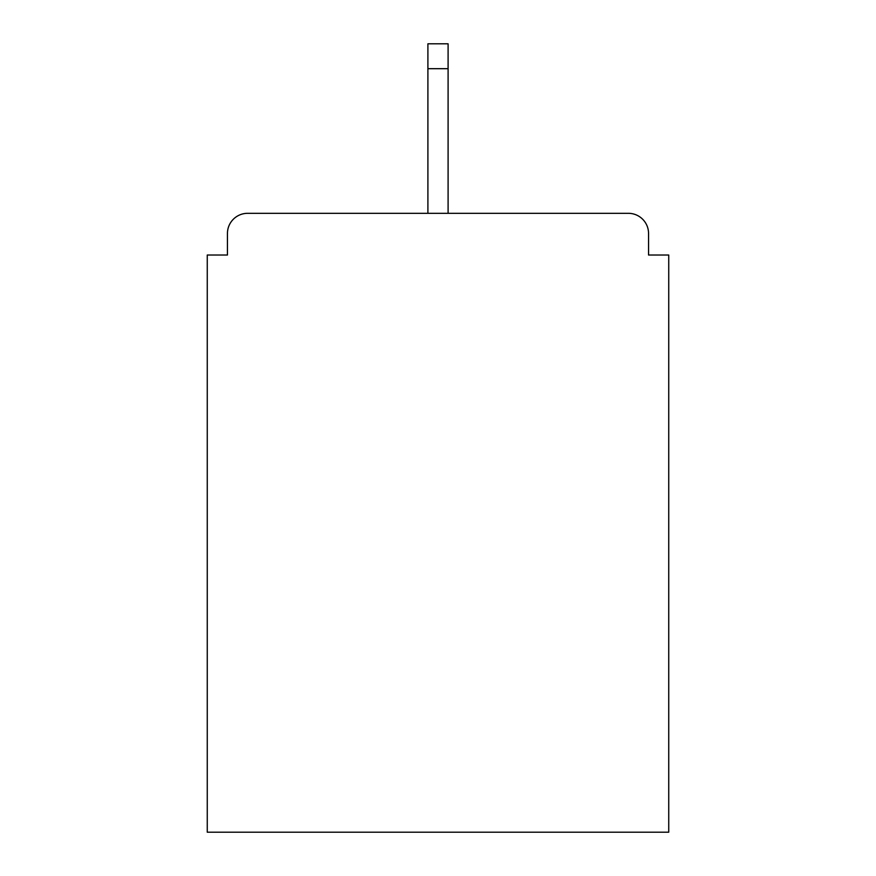 <?xml version="1.0" encoding="UTF-8"?>
<svg xmlns="http://www.w3.org/2000/svg" width="876" height="876" viewBox="0 0 876 876"><rect width="100%" height="100%" fill="white"/><g stroke="black" fill="none" stroke-linecap="round" stroke-linejoin="round"><path stroke-width="1.31" d="M648.558 255.025L648.558 233.498L648.558 255.025L668.738 255.025L668.738 832.2L207.262 832.2L207.262 255.025L227.442 255.025L227.442 233.498L227.442 255.025M427.904 68.689L427.904 213.317L628.377 213.317L448.096 213.317L628.377 213.317L448.096 213.317L628.377 213.317L448.096 213.317L448.096 68.689L427.904 68.689L427.904 43.8L448.096 43.8L448.096 68.689M247.623 213.317L427.904 213.317L247.623 213.317A20.181 20.181 0 0 0 227.442 233.498M648.558 233.498A20.181 20.181 0 0 0 628.377 213.317"/></g></svg>
